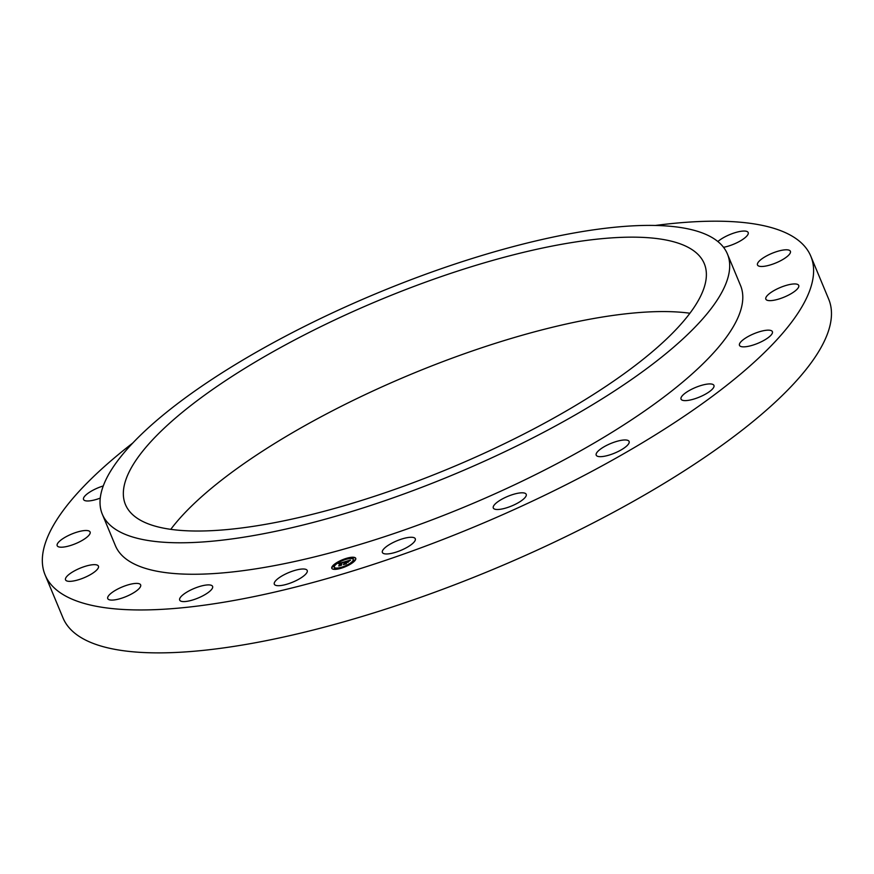 <?xml version="1.0" encoding="UTF-8"?>
<svg xmlns="http://www.w3.org/2000/svg" width="874" height="874" viewBox="0 0 874 874"><rect width="100%" height="100%" fill="white"/><g stroke="black" fill="none" stroke-linecap="round" stroke-linejoin="round"><path stroke-width="1.31" d="M277.823 585.689A17.819 5.178 -22.6 0 0 297.182 580.074A17.819 5.178 -22.6 0 0 307.222 570.504A17.819 5.178 -22.6 0 0 303.704 569.007A17.819 5.178 -22.6 0 0 284.356 574.622A17.819 5.178 -22.6 0 0 274.316 584.193A17.819 5.178 -22.6 0 0 277.823 585.689M132.826 442.987A414.691 120.546 -22.6 0 0 45.12 574.939L62.983 617.863A414.691 120.546 -22.6 0 0 485.791 572.426A414.691 120.546 -22.6 0 0 828.683 299.137L810.81 256.202A414.691 120.546 -22.6 0 0 655.38 225.459M689.925 313.242A313.482 91.125 -22.6 0 0 673.493 311.789A313.482 91.125 -22.6 0 0 396.949 380.256A313.482 91.125 -22.6 0 0 170.769 529.349M45.12 574.939A414.691 120.546 -22.6 0 0 467.929 529.502A414.691 120.546 -22.6 0 0 810.81 256.202M642.521 237.378A313.482 91.125 -22.6 0 0 302.011 336.119A313.482 91.125 -22.6 0 0 125.452 504.56A313.482 91.125 -22.6 0 0 187.2 530.802A313.482 91.125 -22.6 0 0 527.71 432.062A313.482 91.125 -22.6 0 0 704.269 263.62A313.482 91.125 -22.6 0 0 642.521 237.378M382.233 291.075A338.555 98.423 -22.6 0 0 102.302 514.196A338.555 98.423 -22.6 0 0 447.488 477.106A338.555 98.423 -22.6 0 0 727.419 253.984A338.555 98.423 -22.6 0 0 382.233 291.075M102.302 514.196L115.401 545.671A338.555 98.423 -22.6 0 0 460.587 508.581A338.555 98.423 -22.6 0 0 740.518 285.459L727.419 253.984M389.728 553.69A17.819 5.178 -22.6 0 0 407.557 547.069A17.819 5.178 -22.6 0 0 415.281 538.766A17.819 5.178 -22.6 0 0 407.94 537.543A17.819 5.178 -22.6 0 0 390.11 544.152A17.819 5.178 -22.6 0 0 382.386 552.466A17.819 5.178 -22.6 0 0 389.728 553.69M505.358 508.176A17.819 5.178 -22.6 0 0 526.203 494.302A17.819 5.178 -22.6 0 0 514.13 494.138A17.819 5.178 -22.6 0 0 493.297 508.002A17.819 5.178 -22.6 0 0 505.358 508.176M613.428 453.595A17.819 5.178 -22.6 0 0 629.105 441.468A17.819 5.178 -22.6 0 0 611.887 443.042A17.819 5.178 -22.6 0 0 596.21 455.157A17.819 5.178 -22.6 0 0 613.428 453.595M703.33 395.288A17.819 5.178 -22.6 0 0 713.938 385.423A17.819 5.178 -22.6 0 0 691.64 389.258A17.819 5.178 -22.6 0 0 681.043 399.123A17.819 5.178 -22.6 0 0 703.33 395.288M766.29 338.97A17.819 5.178 -22.6 0 0 772.387 331.661A17.819 5.178 -22.6 0 0 762.204 330.995A17.819 5.178 -22.6 0 0 745.588 338.041A17.819 5.178 -22.6 0 0 739.48 345.35A17.819 5.178 -22.6 0 0 749.674 346.017A17.819 5.178 -22.6 0 0 766.29 338.97M796.127 290.146A17.819 5.178 -22.6 0 0 798.727 285.437A17.819 5.178 -22.6 0 0 786.076 285.437A17.819 5.178 -22.6 0 0 768.443 294.429A17.819 5.178 -22.6 0 0 765.832 299.137A17.819 5.178 -22.6 0 0 778.494 299.137A17.819 5.178 -22.6 0 0 796.127 290.146M789.921 253.613A17.819 5.178 -22.6 0 0 790.391 251.286A17.819 5.178 -22.6 0 0 775.162 252.127A17.819 5.178 -22.6 0 0 757.966 262.659A17.819 5.178 -22.6 0 0 757.496 264.986A17.819 5.178 -22.6 0 0 772.725 264.145A17.819 5.178 -22.6 0 0 789.921 253.613M723.53 247.309A17.819 5.178 -22.6 0 0 740.387 240.896A17.819 5.178 -22.6 0 0 748.286 232.921A17.819 5.178 -22.6 0 0 748.188 232.55A17.819 5.178 -22.6 0 0 735.504 232.55A17.819 5.178 -22.6 0 0 717.871 241.552M103.274 485.944A17.819 5.178 -22.6 0 0 89.64 492.171A17.819 5.178 -22.6 0 0 83.543 499.48A17.819 5.178 -22.6 0 0 100.259 498.104M59.803 540.984A17.819 5.178 -22.6 0 0 57.192 545.704A17.819 5.178 -22.6 0 0 69.854 545.704A17.819 5.178 -22.6 0 0 87.487 536.712A17.819 5.178 -22.6 0 0 90.098 532.004A17.819 5.178 -22.6 0 0 77.436 532.004A17.819 5.178 -22.6 0 0 59.803 540.984M66.009 577.528A17.819 5.178 -22.6 0 0 65.539 579.855A17.819 5.178 -22.6 0 0 80.769 579.014A17.819 5.178 -22.6 0 0 97.964 568.482A17.819 5.178 -22.6 0 0 98.434 566.155A17.819 5.178 -22.6 0 0 83.205 566.997A17.819 5.178 -22.6 0 0 66.009 577.528M107.644 598.22A17.819 5.178 -22.6 0 0 107.742 598.592A17.819 5.178 -22.6 0 0 125.572 596.778A17.819 5.178 -22.6 0 0 140.747 585.274A17.819 5.178 -22.6 0 0 140.648 584.903A17.819 5.178 -22.6 0 0 122.808 586.716A17.819 5.178 -22.6 0 0 107.644 598.22M180.623 601.028A17.819 5.178 -22.6 0 0 200.08 597.171A17.819 5.178 -22.6 0 0 212.59 586.399A17.819 5.178 -22.6 0 0 211.639 585.449A17.819 5.178 -22.6 0 0 192.193 589.316A17.819 5.178 -22.6 0 0 179.683 600.088A17.819 5.178 -22.6 0 0 180.623 601.028M355.467 559.863A12.957 3.769 -22.6 0 0 355.729 558.322A12.957 3.769 -22.6 0 0 344.476 558.989A12.957 3.769 -22.6 0 0 332.054 566.734A12.957 3.769 -22.6 0 0 331.803 568.275A12.957 3.769 -22.6 0 0 343.045 567.608A12.957 3.769 -22.6 0 0 355.467 559.863M355.784 558.497A12.957 3.769 -22.6 0 0 347.054 558.552L345.591 559.12L347.109 558.814M345.634 558.989A12.957 3.769 -22.6 0 0 338.708 561.938M337.451 562.648A12.957 3.769 -22.6 0 0 332.196 567.084A12.957 3.769 -22.6 0 0 331.891 568.45M334.425 567.39A10.215 2.972 -22.6 0 0 334.48 567.565A10.215 2.972 -22.6 0 0 340.598 567.881M342.029 567.958L340.489 568.078L341.942 567.477A10.215 2.972 -22.6 0 0 348.65 564.626M349.808 563.927A10.215 2.972 -22.6 0 0 353.129 560.933A10.215 2.972 -22.6 0 0 353.336 559.721A10.215 2.972 -22.6 0 0 353.238 559.557M353.664 560.78L355.019 560.212M352.397 558.508L353.762 557.951M350.081 563.992L348.639 564.593L350.146 564.276M332.732 566.92L334.087 566.363M333.988 569.192L335.354 568.624M334.534 566.013A10.215 2.972 -22.6 0 0 334.338 567.226A10.215 2.972 -22.6 0 0 343.198 566.702A10.215 2.972 -22.6 0 0 352.987 560.595A10.215 2.972 -22.6 0 0 353.194 559.371A10.215 2.972 -22.6 0 0 344.323 559.906A10.215 2.972 -22.6 0 0 334.534 566.013M344.564 561.84L341.974 562.747L341.024 565.194L338.686 565.882L340.794 563.238L339.09 564.025L340.882 563.074L338.478 563.621L344.564 561.84M344.771 561.906L343.635 562.725L344.749 561.851M343.165 562.539L342.226 562.812L340.958 565.019L341.537 565.194L338.926 565.959L341.297 565.216L342.095 562.801L343.22 562.539M350.398 560.103L346.705 561.337L346.115 562.364L348.945 560.966L347.044 561.392L346.563 562.233L348.365 561.403L347.841 562.321L346.017 562.55L345.875 563.741L343.362 564.484L344.367 563.949L344.902 563.009L344.061 563.326L344.99 562.845L343.908 563.271L345.099 562.67L345.088 561.665L350.398 560.103M350.529 560.234L349.327 561.064L350.529 560.234M348.147 562.31L348.693 561.37L348.147 562.31M346.344 562.605L345.82 563.544L346.443 563.752L343.384 564.604L346.191 563.774L346.257 562.583L347.393 562.299L346.344 562.605M345.623 561.742L344.935 562.714M344.902 563.009L344.607 564.112M346.541 561.621L345.678 561.873M341.81 563.02L340.969 563.271M340.762 563.195L339.811 565.554M353.522 560.431L354.953 559.928L353.522 560.431M352.255 558.169L353.697 557.656L352.255 558.169M334.01 566.166L332.568 566.68L334.01 566.166M338.872 562.102L337.44 562.605L338.872 562.102M335.266 568.428L333.835 568.941L335.266 568.428"/></g></svg>
